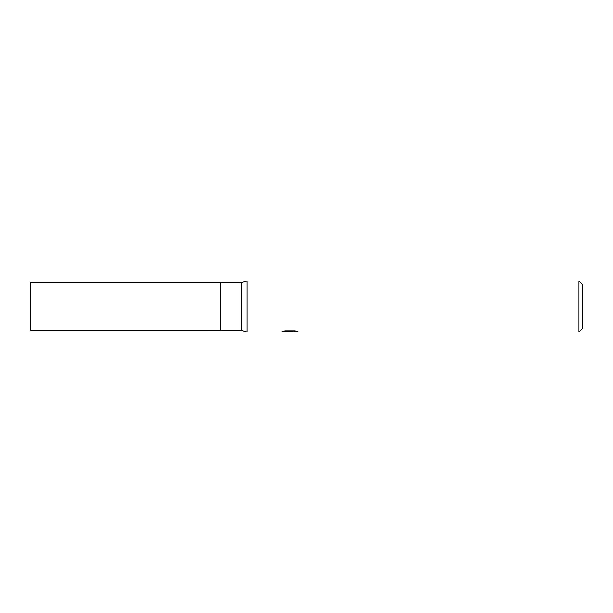 <?xml version="1.0" encoding="UTF-8"?>
<svg xmlns="http://www.w3.org/2000/svg" width="613" height="613" viewBox="0 0 613 613"><rect width="100%" height="100%" fill="white"/><g stroke="black" fill="none" stroke-linecap="round" stroke-linejoin="round"><path stroke-width="0.92" d="M578.956 331.962L247.085 331.962L241.147 330.261L220.772 330.261L220.772 282.739L241.147 282.739L247.085 281.038L578.956 281.038L582.35 284.432L582.35 328.568L578.956 331.962L578.956 281.038M241.147 330.261L241.147 282.739M247.085 331.962L247.085 281.038L247.085 331.962M289.918 331.756L280.861 331.962L290.547 331.48L282.401 331.48L285.053 330.813L295.098 330.813L298.01 331.556L289.505 331.962L289.918 331.518M288.248 331.962L286.562 331.71M292.125 331.564L289.543 331.962M292.125 331.947L292.125 331.097L293.389 330.813M290.547 330.813L290.547 331.48M281.038 331.058L281.038 331.909M220.772 330.261L30.65 330.269L30.65 282.731L220.772 282.739L220.772 330.261M290.547 331.112L292.125 331.112"/></g></svg>
